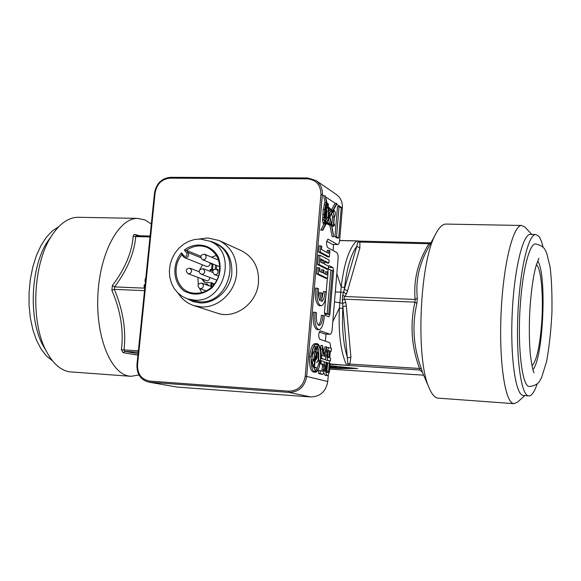 <?xml version="1.0" encoding="UTF-8"?>
<svg xmlns="http://www.w3.org/2000/svg" width="581" height="581" viewBox="0 0 581 581"><rect width="100%" height="100%" fill="white"/><g stroke="black" fill="none" stroke-linecap="round" stroke-linejoin="round"><path stroke-width="0.87" d="M536.394 264.711C541.151 268.371 543.569 295.38 541.782 321.554C539.96 345.956 536.699 360.714 532 365.834M532.915 369.581C543.366 358.361 547.062 273.128 537.636 261.065M535.471 243.955C540.49 244.899 543.765 246.99 545.298 250.215L546.736 253.222L550.084 266.991C551.551 278.321 552.168 293.39 551.95 312.208C551.013 330.785 549.212 347.271 546.547 361.672L541.514 377.81L539.793 380.816C537.955 384.026 534.505 385.907 529.451 386.474C522.217 387.454 517.286 347.467 520.264 305.562L520.387 303.841C522.733 269.599 529.603 243.562 535.471 243.955L535.711 243.955M187.932 273.644C190.103 273.978 191.323 272.947 191.599 270.535L190.009 268.204C185.804 268.676 185.114 270.492 187.932 273.644L206.284 280.529C208.165 280.899 209.356 280.049 209.843 277.987L209.85 277.464M327.212 205.035L326.907 205.485L326.275 202.667L324.735 209.407L324.307 214.462L324.125 219.712L324.852 223.794L325.316 224.07L325.447 222.523L326.217 222.872L322.368 230.098L322.738 230.316L326.602 223.053L331.395 225.239L333.784 236.765L331.744 225.399L333.567 226.234L333.632 225.472L334.365 225.922L334.511 224.244L333.77 223.794L334.344 217.098C335.673 214.687 335.673 212.493 334.344 210.511L333.494 211.738L332.92 211.194L336.74 204.018L336.617 203.357L332.601 210.896L328.163 206.676L328.388 203.996L327.357 203.328L327.306 203.96L325.309 195.848L326.943 205.035M333.341 212.428L334.082 217.076L333.385 225.355L331.562 224.52L329.957 216.764L332.623 211.745L333.341 212.428L332.274 212.406M327.059 206.807L327.655 207.192L328.534 211.419L328.018 217.425L328.526 217.737L328.911 213.234L329.594 216.539L326.558 222.225L325.513 221.746L326.791 206.8M328.999 212.159L328.025 207.381L332.31 211.448L329.819 216.11L328.999 212.159M329.725 217.185L331.214 224.36L326.95 222.407L329.725 217.185M325.316 218.398L324.685 218.013L324.815 214.781L325.89 205.42L326.399 205.754L325.316 218.398M324.626 213.844L324.932 210.351L324.626 213.844M327.902 206.531L327.546 204.265L328.069 204.606L327.902 206.531M325.149 220.337L325.019 221.855L324.706 220.068L325.149 220.337L324.721 220.33M336.631 204.214L342.369 208.013L339.66 240.12C339.362 242.887 338.745 244.383 337.815 244.601L332.31 244.376L337.815 244.601M332.31 244.376L326.747 241.231M324.706 333.973L330.11 334.293L324.706 333.973L319.23 332.027M330.11 334.293C331.126 334.068 331.809 332.448 332.143 329.427L338.077 258.937C338.251 255.618 337.83 253.512 336.813 252.604L327.546 247.491C326.086 244.281 326.231 241.507 327.996 239.154L337.496 244.507M149.687 381.085L150.072 382.276L288.989 392.407L288.692 391.173L149.687 381.085C141.452 379.546 137.399 374.106 137.537 364.781L136.942 364.774C136.709 374.084 140.631 379.858 148.721 382.109L176.9 387.055L310.755 396.946C320.284 396.641 325.948 391.507 327.757 381.535L328.272 375.428M329.311 363.074L329.485 360.99M329.747 357.903L330.306 351.258L331.243 351.316L331.482 348.455L328.693 347.561L327.03 351.57L326.711 355.369L327.757 360.249L330.422 361.048L330.662 358.179L329.739 357.903L330.32 351.018L331.243 351.316M320.16 330.836L320.291 330.821C318.388 333.32 318.199 336.13 319.724 339.26L329.231 342.492C330.219 343.11 330.662 344.998 330.56 348.157M320.443 330.85L329.921 334.257M338.694 238.057L337.14 238.021L334.954 236.743L337.51 206.56L339.079 206.582L336.522 236.779L338.694 238.057L341.229 208.005L339.079 206.582M333.784 236.765L332.209 236.728L329.812 225.21L326.304 223.612M322.738 230.316L320.756 230.061L323.973 224.048M325.316 224.07L323.247 223.765L322.52 219.683L322.687 217.737L324.292 217.766M322.84 217.744L323.13 209.385L324.735 209.407M323.406 209.392L324.677 202.646L326.275 202.667M325.12 202.653L323.704 195.826L325.309 195.848M331.54 209.886L335.048 203.343L336.617 203.357M333.567 226.234L331.896 226.162M328.563 266.461L329.224 265.684L332.913 267.536L333.559 270.702L329.863 314.415L328.853 316.827L325.149 315.381L324.481 312.244L325.738 297.465M326.188 292.221L327.357 278.437M327.887 272.206L328.142 269.221M328.323 269.228L326.74 269.17L317.531 264.544L318.337 255.161L319.949 255.212L319.143 264.595L328.323 269.228L328.585 266.156L324.554 264.094L324.823 261L328.846 263.084L329.107 260.019L319.949 255.212M328.846 263.084L327.263 263.04L324.757 261.74M318.337 325.142C320.044 323.653 321.046 320.378 321.351 315.316L322.949 315.389C322.513 321.525 321.242 324.888 319.151 325.476C316.768 324.351 315.882 320.138 316.5 312.839L315.069 312.28C314.336 322.44 315.621 328.265 318.933 329.732C321.83 328.977 323.624 324.38 324.329 315.941L322.949 315.389M318.933 329.732L317.32 329.652C314.001 328.178 312.709 322.361 313.45 312.2L315.069 312.28M315.127 372.218L313.515 372.116C310.457 370.947 309.165 365.725 309.615 356.443C310.559 348.397 312.404 344.112 315.149 343.603L316.754 343.691C314.023 344.206 312.186 348.491 311.242 356.545C310.784 365.827 312.077 371.048 315.127 372.218C321.206 373.242 323.036 343.32 316.754 343.691M327.539 278.444L325.956 278.386L316.718 273.949L317.262 267.681L318.875 267.732L318.337 274.007L327.539 278.444L328.062 272.293L327.059 271.799L326.798 274.878L323.762 273.39L324.024 270.288L323.007 269.78L322.738 272.888L319.644 271.378L319.913 268.248L318.875 267.732M321.199 272.133L321.402 269.729L323.007 269.78M325.266 274.13L325.469 271.741L327.059 271.799M318.809 297.762L319.245 292.671L320.85 292.737L320.146 300.936C318.504 298.474 317.974 294.422 318.562 288.793L317.146 288.154C316.413 298.438 317.72 304.321 321.075 305.817C323.907 305.069 325.658 300.559 326.34 292.294L324.968 291.677C324.597 297.305 323.457 300.588 321.547 301.532L322.244 293.354L320.85 292.737M321.714 299.6L323.37 291.611L324.968 291.677M321.075 305.817L319.47 305.744C316.108 304.255 314.793 298.365 315.527 288.089L317.146 288.154M321.845 371.048L322.477 366.059L322.106 364.302L320.051 363.713M321.467 374.208L318.519 373.467L318.766 370.54L320.363 370.642L320.116 373.576L322.963 374.317L324.685 370.206L325.011 366.393L323.951 361.498L321.206 360.692L320.959 363.619L323.69 364.403L323.748 369.908L323.138 371.39L320.363 370.642M330.422 361.048L326.181 360.155L325.592 359.508M325.084 356.48L325.287 353.43M326.587 347.743L327.256 347.496M321.591 355.427L320.589 349.159L320.908 345.39L322.499 345.484L322.179 349.254L323.247 355.921L321.656 355.434L321.409 358.354L325.585 359.603L325.832 356.705L324.249 356.226L326.348 350.583L326.66 346.864L323.9 354.265L322.499 345.484M323.414 351.222L325.084 346.77L326.66 346.864M325.585 359.603L320.727 358.528M329.369 256.955L327.778 256.911L318.606 252.038L319.143 245.792L320.756 245.836L320.218 252.081L329.369 256.955L329.892 250.832L328.89 250.288L328.628 253.36L321.518 249.518L321.787 246.402L320.756 245.836M327.11 252.532L327.306 250.244L328.89 250.288M326.74 372.37L327.735 362.972L329.304 363.067L328.614 371.303L328.004 372.712L326.769 372.377L326.377 370.693L327.074 362.413L326.137 362.137L325.44 370.475L326.522 375.268L327.822 375.602L329.536 371.6L330.233 363.343L329.304 363.067M326.34 375.493L324.946 375.166L323.966 373.329M324.554 362.152L326.137 362.137M342.369 208.013C342.674 202.166 340.611 197.605 336.188 194.345L315.97 180.502L307.705 177.953L307.327 178.832C316.282 179.805 320.814 185.034 320.923 194.504L305.243 376.089C303.464 385.835 297.944 390.86 288.692 391.173M316.863 353.931L317.211 357.976L315.178 360.808L314.51 366.458L314.604 367.039L317.161 368.129L319.412 361.498L317.858 361.048L316.616 362.791L318.156 360.285L318.439 358.426L317.88 352.79L317.502 352.101L316.768 353.923M312.883 365.986L312.992 366.938L314.408 367.715L317.161 368.129M313.958 360.155L314.263 359.748M316.471 357.932L317.211 357.976M314.248 353.284L314.626 359.181L316.049 356.596L314.779 357.736L314.248 353.284M314.626 359.181L313.014 359.087L312.425 353.401L314.219 353.125M318.606 252.038L320.218 252.081M320.814 355.383L321.656 355.434M320.741 358.31L321.409 358.354M320.589 349.159L322.179 349.254M329.398 350.721L328.817 357.62L328.011 357.373L327.648 355.623L327.96 351.904L328.555 350.459L329.398 350.721L328.287 350.655M320.08 363.561L320.959 363.619M320.53 360.648L321.206 360.692M318.519 373.467L320.116 373.576M316.718 273.949L318.337 274.007M318.715 361.295L318.766 350.83C317.792 346.399 316.856 344.199 315.955 344.228M314.321 371.608C316.144 369.901 317.023 368.739 316.972 368.122M320.443 360.394L319.136 366.705C319.39 367.541 318.294 369.225 315.839 371.753C311.881 364.033 310.407 358.797 311.416 356.044L313.232 347.932C314.887 344.845 316.028 343.553 316.638 344.068C317.458 342.572 320.879 349.319 320.545 352.42L320.443 360.394L318.846 360.293M316.463 357.453L316.42 356.465C315.868 356.596 315.585 357.714 315.57 359.828L316.463 357.453M315.57 359.828L313.958 359.726L313.907 359.138M323.537 263.571L320.451 261.995L320.719 258.872L323.799 260.47L323.537 263.571M317.531 264.544L319.143 264.595M321.997 262.786L322.201 260.426L320.654 259.627M322.201 260.426L323.799 260.47M315.999 353.546L315.679 351.294C314.198 352.87 313.922 354.86 314.844 357.279L315.251 356.952C315.396 355.441 315.774 359.516 315.999 353.546M312.752 353.037L314.074 351.2L315.686 351.294M317.19 348.89L316.798 346.661L316.057 349.726C315.621 349.087 315.737 351.091 316.413 355.732C316.986 354.33 317.241 352.05 317.19 348.89M314.205 351.207L315.185 346.566L315.868 350.583M314.503 362.377L313.638 359.973C312.346 360.975 312.229 362.987 313.282 366.015C314.532 363.67 314.938 362.457 314.503 362.377M145.439 281.603L144.981 281.451L145.265 278.684L145.737 278.698M145.453 281.465L144.981 281.451M144.843 287.45L144.044 287.188L144.299 284.748L145.112 284.777M144.865 287.225L144.044 287.188M138.155 351.933L138.51 349.464M334.954 236.743L336.522 236.779M331.86 224.658L332.506 217.054L334.082 217.076M332.506 217.054L331.642 213.59M328.628 216.517L329.594 216.539M328.018 217.425L326.428 217.396L326.929 217.708L328.526 217.737M326.428 217.396L326.936 211.39L328.534 211.419M326.762 207.177L327.655 207.192M326.936 211.39L326.558 209.559M329.471 223.562L328.592 219.327M329.812 225.21L331.395 225.239M320.756 230.061L322.368 230.098M325.418 222.857L326.217 222.872M323.247 223.765L324.852 223.794M323.348 222.603L324.953 222.632M322.869 219.894L324.474 219.923M322.52 219.683L324.125 219.712M322.956 214.6L324.561 214.621M322.695 214.44L324.307 214.462M324.154 204.773L325.759 204.795M325.571 221.056L327.357 217.715M329.369 213.946L330.727 211.419L328.41 209.233M330.727 211.419L332.31 211.448M327.517 204.599L328.069 204.606M333.596 225.907L334.365 225.922M199.167 239.031L207.889 237.956L219.044 240.512L241.42 250.723C253.418 257.005 259.111 267.572 258.487 282.424C257.151 303.42 235.029 319.652 217.141 313.13L193.749 305.548C187.169 303.333 181.962 299.222 178.106 293.223M181.78 254.645L184.685 257.703L183.509 256.824L183.93 255.901L181.483 252.815L181.78 254.645L183.473 256.722M181.875 254.768C171.322 266.984 175.723 288.198 189.9 292.526C206.124 296.165 216.248 285.126 218.95 274.74C221.296 262.009 217.447 252.938 207.41 247.521C200.213 244.688 193.226 245.64 186.45 250.382L184.38 250.033L186.835 253.12L188.157 252.524L186.45 250.382L200.721 256.294M202.522 264.849L199.886 269.548M199.247 271.196L199.072 271.705M197.91 277.391L198.281 284.283M199.552 288.496L201.919 292.78M216.437 255.444L211.491 257.151M194.323 300.13C224.477 303.144 237.97 251.885 209.93 241.217L200.271 239.038L194.475 239.539L188.818 241.304L183.538 244.26L178.846 248.269L174.946 253.163L171.991 258.741L170.102 264.776L169.354 271.015L169.79 277.195L171.388 283.063L174.089 288.372L177.779 292.904L182.311 296.455L187.503 298.874L194.323 300.13M219.044 240.512C231.449 247.012 237.309 257.993 236.62 273.462C235.247 292.134 218.18 308.133 201.222 306.906L193.749 305.548M210.729 286.375L210.99 283.615L211.891 283.651L211.6 286.694M210.99 283.615L211.862 283.942M204.723 284.167L206.959 283.935L209.087 285.772M207.526 284.218L205.877 284.588M217.919 259.852L218.412 259.533M216.713 265.517L216.379 269.061M215.202 268.93L215.58 265.052M213.612 285.046L212.029 282.845L204.352 282.221L201.571 278.764M202.733 279.2L204.948 282.395M212.029 282.845L214.309 284.182M213.053 264.021L212.523 269.577L213.59 269.613M212.523 269.577L213.307 269.889M212.907 270.448L210.046 270.347L210.126 269.49L211.528 269.54L212.065 263.934L210.663 263.89L210.736 263.12L211.854 263.927M212.065 263.934L213.024 264.326M212.704 269.649L211.273 269.947L211.23 270.383M211.528 269.54L212.668 269.998M210.126 269.49L211.273 269.947M210.242 262.866C210.039 265.575 208.71 266.73 206.27 266.345L184.685 257.703C188.15 257.703 189.304 255.981 188.157 252.524L200.728 257.703M58.688 226.757L52.312 230.955L46.327 237.302L40.939 245.64L36.356 255.698L32.754 267.158L30.292 279.599L29.05 292.584L29.086 305.628L30.401 318.25L32.935 329.986L36.574 340.43L41.178 349.217L46.56 356.088L52.522 360.837M329.906 367.192L330.277 367.301L329.899 367.279M329.964 366.531L336.53 367.7L329.95 366.64M330.335 366.669L330.277 367.301M330.023 365.769L336.595 366.945L336.53 367.7M350.031 367.766L336.537 367.613M334.482 367.482L330.284 367.214M330.03 365.689L357.598 368.557L338.447 368.492L338.512 367.737M338.447 368.492L329.841 367.94M325.411 341.192L326.014 334.075M333.087 250.549L333.603 244.492M339.616 240.556L356.741 240.977C349.341 247.702 344.155 263.011 341.178 286.891L339.406 308.083L342.812 308.351C341.824 328.606 343.407 345.158 347.569 357.99L350.895 357.054L346.305 305.773L342.921 306.674L347.787 363.415L349.849 364.098L350.895 357.054M347.787 363.415L347.743 365.369L349.784 365.58C348.404 365.355 348.426 364.861 349.849 364.098L419.511 368.463L420.005 370.017L422.38 372.181M342.717 295.01L344.787 296.499L346.414 293.906L343.661 292.279L342.717 295.01L342.282 300.312L344.569 299.164L343.901 297.755L344.787 296.499L415.161 299.433L414.957 302.156C409.903 324.358 411.421 346.465 419.511 368.463L421.356 368.666C413.338 346.922 411.864 325.178 416.911 303.435L414.957 302.156L344.569 299.164L345.717 302.309L342.739 303.326L342.812 308.351M342.282 300.312L342.739 303.326L334.467 301.859M359.385 241.115L357.998 240.948L357.787 242.204L359.886 242.059L359.508 241.122M357.787 242.204L356.792 246.271L359.857 248.029L359.886 242.059L428.952 243.751C417.935 261.508 413.338 280.071 415.161 299.433L417.318 298.075C415.618 282.039 418.669 266.403 426.469 251.159L435.271 234.804C419.671 263.062 415.64 358.506 428.836 387.222C431.414 393.569 434.254 397.186 437.37 398.087L514.112 403.679L517.562 402.096L524.766 395.632M341.178 286.891L344.548 287.595C346.872 268.066 350.953 254.296 356.792 246.271L344.373 289.229L347.532 291.001L359.857 248.029M344.548 287.595L343.661 292.279L335.302 291.945M347.743 365.369L330.182 363.946M356.741 240.977L357.998 240.948M138.075 353.713L124.857 351.367L123.993 349.929L138.263 350.822M139.825 235.792L134.654 234.397L133.724 234.789L133.209 236.06C131.974 252.372 125.031 268.85 112.394 285.503L111.886 290.355C120.659 310.755 123.833 330.589 121.4 349.842L123.993 349.929C126.302 330.4 123.085 310.218 114.348 289.374L114.61 286.905L144.771 288.161M112.394 285.503L114.61 286.905C127.297 269.824 134.334 253.04 135.729 236.561L136.426 235.712L150.094 236.046M341.17 286.891L336.835 273.695M332.804 321.562L339.398 308.075C338.295 332.993 340.662 351.955 346.501 364.977M422.438 372.283L420.005 370.017L349.784 365.58M422.314 371.709L421.356 368.666M416.911 303.435L417.318 298.075M429.62 242.858L428.952 243.751L430.506 243.657M426.476 251.145L429.083 246.308L426.476 251.145M121.4 349.842L123.114 352.667L137.922 355.165M138.227 352.209L124.857 351.367L123.114 352.667M144.516 290.66L114.348 289.374L111.886 290.355M150.007 236.91L135.729 236.561L133.209 236.06M135.351 234.492L136.419 235.712M446.361 224.077L445.881 224.07C442.315 224.186 438.786 227.767 435.271 234.804M151.321 224.026L145.025 219.945L137.646 218.383C119.112 217.904 100.179 251.936 97.935 294.001C95.48 336.058 110.499 373.307 128.975 376.067L130.986 376.314L138.99 375.006M328.338 269.047L332.426 270.63L328.73 314.328L324.452 313.006M324.547 314.132L328.73 314.328M51.092 236.59L47.359 241.849C30.561 266.984 28.353 319.361 42.987 345.477L45.427 349.682M78.893 217.301L77.999 217.287C68.369 217.439 59.516 223.707 51.455 236.089C32.79 263.977 30.306 322.695 46.574 351.665C52.98 363.495 60.562 370.213 69.321 371.811L130.986 376.314M524.97 227.135L521.636 225.472C513.161 225.087 503.386 263.977 501.149 311.874C498.81 359.755 504.773 401.326 513.197 403.497L514.112 403.679M530.591 234.397L530.271 234.39C522.849 234.056 514.294 269.148 512.26 312.258C510.14 355.347 515.202 393.097 522.566 395.349L528.884 395.915C531.731 395.886 534.505 391.848 537.193 383.809M543.126 247.288C541.79 241.718 540.228 237.927 538.449 235.915L535.697 234.506C528.419 234.172 520.002 269.33 517.969 312.505C515.848 355.674 520.779 393.482 527.998 395.719L528.884 395.915M214.418 274.588C216.546 274.98 217.802 274 218.18 271.647L216.582 269.134C212.341 269.555 211.615 271.371 214.418 274.588L218.521 276.2M200.387 273.666L201.12 274.116C203.074 274.508 204.309 273.629 204.824 271.48L203.241 268.669L199.849 269.599C198.782 271.523 199.203 273.026 201.12 274.116L216.866 280.151M202.457 259.685C205.122 259.954 206.32 258.647 206.059 255.771L204.694 254.289C200.467 254.638 199.719 256.439 202.457 259.685L219.836 266.795M199.777 288.59C202.435 288.75 203.59 287.406 203.241 284.567L201.781 283.085C197.555 283.63 196.894 285.46 199.777 288.59L206.408 290.958M327.764 239.219L328.25 239.227M310.755 396.946L288.989 392.407C298.903 392.081 304.814 386.692 306.717 376.256L322.361 194.758L323.98 195.833M325.883 197.09L335.317 203.343M305.243 376.089L327.757 381.535M314.408 367.715L316.013 367.817M312.992 366.938L314.604 367.039M312.898 366.357L314.51 366.458M314.263 360.75L315.178 360.808M316.26 356L317.052 356.044M312.52 353.161L314.132 353.255M315.055 357.119L315.418 357.141M327.045 371.201L328.614 371.303M326.152 375.479L327.728 375.587M324.946 375.166L326.522 375.268M324.67 370.424L325.44 370.475M326.006 351.512L327.03 351.57M325.135 355.274L326.711 355.369M326.181 360.155L327.757 360.249M322.106 364.302L323.69 364.403M322.477 366.059L324.06 366.161M321.278 374.2L322.869 374.302M322.157 369.806L323.748 369.908M309.615 356.443L311.242 356.545M315.577 348.796L316.26 348.832M148.721 382.109L176.9 387.055M137.537 364.781L155.091 192.87C156.805 183.916 161.823 179.013 170.146 178.156L170.603 177.314L307.705 177.953L315.97 180.502C320.567 183.894 322.695 188.643 322.361 194.758L320.923 194.504M155.091 192.87L154.495 192.979L136.942 364.774M154.495 192.979C156.333 183.436 161.707 178.214 170.603 177.314L307.625 177.982M170.146 178.156L307.327 178.832M181.483 252.815C171.86 264.275 172.855 282.163 183.683 290.689C193.161 296.012 202.58 295.075 211.927 287.878C219.8 278.778 221.993 268.669 218.507 257.557C212.247 244.521 196.029 241.064 184.38 250.033M186.835 253.12C187.365 255.93 186.399 256.86 183.93 255.901M187.213 298.772L193.357 301.721L200.104 302.933C214.774 303.732 229.393 290.79 231.739 274.726C232.821 256.599 225.457 245.385 209.639 241.086M187.503 298.874L192.558 300.551L199.327 301.8C229.27 304.807 242.633 253.991 214.796 243.395L209.93 241.217M206.095 283.768L207.25 284.196M324.641 314.168L329.863 314.415M328.483 267.391L332.913 267.536M332.419 270.666L333.559 270.702M334.591 366.364L334.533 367.127M333.959 366.204L333.893 366.967M346.414 293.906L347.532 291.001M346.305 305.773L345.717 302.309M330.153 364.265L347.859 365.384M423.68 375.181L329.747 369.102L423.68 375.188M330.894 269.853L327.176 313.704M534.106 372.697C533.445 372.915 532.276 367.584 530.598 356.712C529.385 347.576 528.695 325.542 530.162 305.708C531.506 288.089 533.569 274.486 536.343 264.885L538.936 258.255M219.734 270.405L216.582 269.134M218.623 260.143L204.694 254.289M199.268 271.777L190.009 268.204M211.963 286.832L201.781 283.085M327.822 375.602L326.253 375.5M328.693 347.561L327.118 347.467M322.963 374.317L321.38 374.215M316.42 356.465L315.832 356.429M316.798 346.661L315.185 346.566M313.638 359.973L312.019 359.871M313.282 366.015L311.663 365.914M325.81 205.827L326.239 205.834M333.291 210.496L334.344 210.511M203.241 268.669L212.588 272.351M339.631 240.476L357.526 240.904M359.363 241.115L429.715 242.822L431.167 242.43M422.22 371.855L428.836 387.222M42.987 345.477L46.574 351.665M47.359 241.849L51.455 236.089M77.999 217.287L137.646 218.383M445.881 224.07L521.636 225.472M531.797 234.426L524.948 227.106M530.271 234.39L535.697 234.506"/></g></svg>
